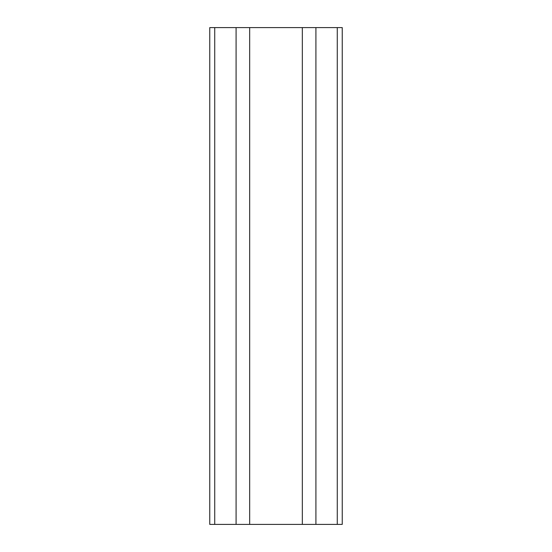 <?xml version="1.0" encoding="UTF-8"?>
<svg xmlns="http://www.w3.org/2000/svg" width="552" height="552" viewBox="0 0 552 552"><rect width="100%" height="100%" fill="white"/><g stroke="black" fill="none" stroke-linecap="round" stroke-linejoin="round"><path stroke-width="0.83" d="M342.24 524.4L342.24 27.6L315.91 27.6L315.91 524.4L342.24 524.4M214.728 524.4L214.728 27.6L209.76 27.6L209.76 524.4L302.33 524.4L302.33 27.6L315.91 27.6M302.33 524.4L315.91 524.4M249.67 524.4L249.67 27.6L302.33 27.6M236.09 524.4L236.09 27.6L249.67 27.6M214.728 27.6L236.09 27.6M337.272 524.4L337.272 27.6"/></g></svg>
